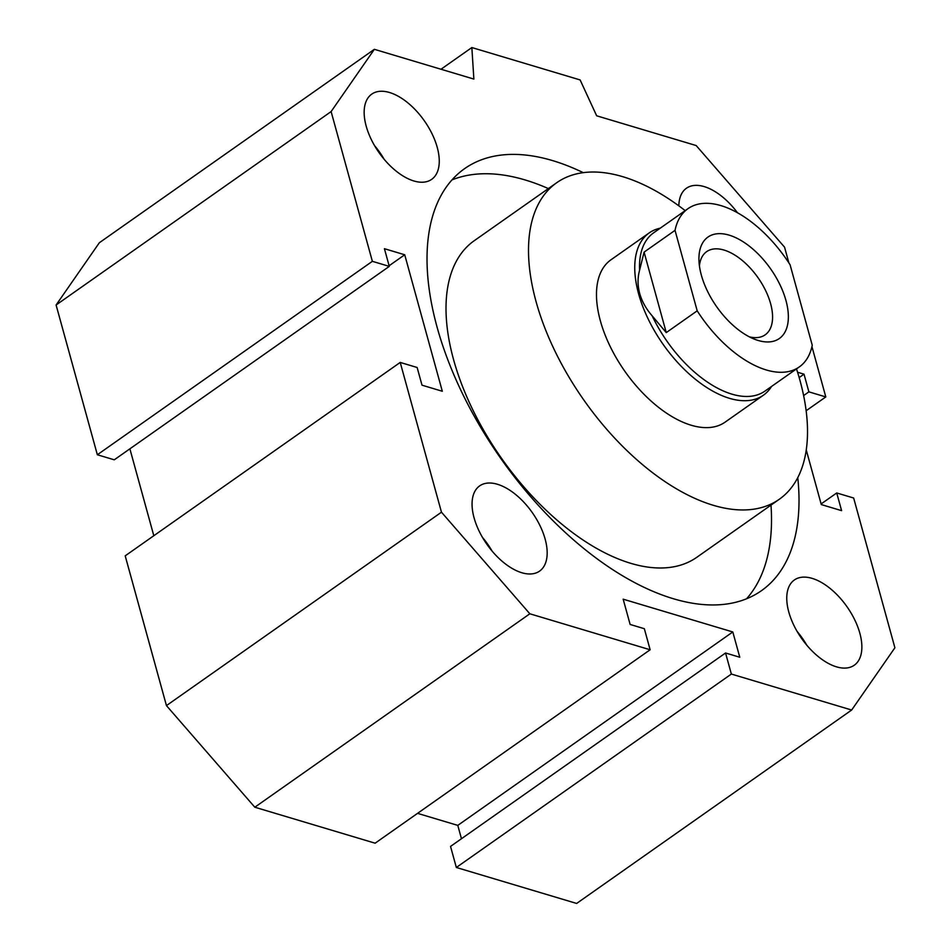 <?xml version="1.0" encoding="UTF-8"?>
<svg xmlns="http://www.w3.org/2000/svg" width="951" height="951" viewBox="0 0 951 951"><rect width="100%" height="100%" fill="white"/><g stroke="black" fill="none" stroke-linecap="round" stroke-linejoin="round"><path stroke-width="1.43" d="M796.498 368.893A193.493 102.815 -125.1 0 1 799.981 380.448A193.493 102.815 -125.1 0 1 779.321 499.251L696.821 557.286A193.493 102.815 -125.1 0 1 563.503 525.546A193.493 102.815 -125.1 0 1 453.544 359.549A193.493 102.815 -125.1 0 1 474.192 240.746L556.704 182.723A193.493 102.815 -125.1 0 1 685.195 210.635M779.321 499.251A193.493 102.815 -125.1 0 1 646.014 467.523A193.493 102.815 -125.1 0 1 536.043 301.526A193.493 102.815 -125.1 0 1 556.704 182.723M771.523 386.463A99.225 52.733 -125.1 0 1 763.368 395.236L725.09 422.149A99.225 52.733 -125.1 0 1 691.222 425.24A99.225 52.733 -125.1 0 1 610.078 346.271A99.225 52.733 -125.1 0 1 610.934 259.825L649.2 232.912A99.225 52.733 -125.1 0 1 660.22 228.192M797.77 477.652A257.983 137.099 -125.1 0 1 761.43 590.702A257.983 137.099 -125.1 0 1 673.344 598.726A257.983 137.099 -125.1 0 1 462.376 393.405A257.983 137.099 -125.1 0 1 464.599 168.648A257.983 137.099 -125.1 0 1 552.674 160.624A257.983 137.099 -125.1 0 1 583.272 172.666M451.963 179.917A257.983 137.099 -125.1 0 1 525.166 179.965A257.983 137.099 -125.1 0 1 548.37 188.583M770.988 505.112A257.983 137.099 -125.1 0 1 746.559 598.773M474.085 517.879A52.091 27.686 -125.1 0 1 479.649 485.89A52.091 27.686 -125.1 0 1 515.537 494.437A52.091 27.686 -125.1 0 1 545.149 539.122A52.091 27.686 -125.1 0 1 539.586 571.111A52.091 27.686 -125.1 0 1 503.697 562.564A52.091 27.686 -125.1 0 1 474.085 517.879M492.119 551.105A52.091 27.686 54.9 0 0 482.43 537.327M678.848 205.856A52.091 27.686 -125.1 0 1 686.432 188.239A52.091 27.686 -125.1 0 1 737.5 212.786M366.183 126.114A52.091 27.686 -125.1 0 1 371.734 94.137A52.091 27.686 -125.1 0 1 407.634 102.672A52.091 27.686 -125.1 0 1 437.234 147.369A52.091 27.686 -125.1 0 1 431.671 179.359A52.091 27.686 -125.1 0 1 395.782 170.811A52.091 27.686 -125.1 0 1 366.183 126.114M384.204 159.352A52.091 27.686 54.9 0 0 374.516 145.574M788.783 611.98A52.091 27.686 -125.1 0 1 794.347 579.991A52.091 27.686 -125.1 0 1 830.235 588.538A52.091 27.686 -125.1 0 1 859.847 633.235A52.091 27.686 -125.1 0 1 854.283 665.213A52.091 27.686 -125.1 0 1 818.383 656.677A52.091 27.686 -125.1 0 1 788.783 611.98M806.805 645.206A52.091 27.686 54.9 0 0 797.116 631.428M806.258 449.966L821.295 504.577L841.599 510.651L836.725 492.963L853.653 498.015L894.903 647.774L851.656 710.028L731.355 674.057L725.554 652.992L739.771 657.236L732.805 631.963L623.167 599.178L630.133 624.45L644.338 628.706L650.139 649.771L375.122 843.192L254.82 807.221L166.449 705.606L125.199 555.848L400.216 362.426L417.132 367.49L422.006 385.179L442.31 391.253L404.722 254.773L384.418 248.698L389.292 266.387L372.364 261.323L331.114 111.576L374.361 49.321L473.871 79.076L471.851 47.55L580.122 79.932L596.657 115.796L696.18 145.551L784.551 247.165L788.89 262.928M389.114 265.745L404.722 254.773M153.812 535.734L129.883 448.836M372.364 261.323L97.347 454.756L114.275 459.808L389.292 266.387M97.347 454.756L56.097 304.998L331.114 111.576M56.097 304.998L99.344 242.743L374.361 49.321M440.991 69.245L471.851 47.55M811.952 346.628L825.801 396.924L808.885 391.86L804.011 374.171L797.568 372.245M806.151 410.737L825.801 396.924M803.619 395.568L808.885 391.86M799.173 377.571L804.011 374.171M821.117 503.935L836.725 492.963M731.355 674.057L456.337 867.478L576.639 903.45L851.656 710.028M456.337 867.478L450.536 846.414L725.554 652.992M461.461 838.734L457.788 825.385L732.805 631.963M457.788 825.385L417.548 813.355M650.139 649.771L529.85 613.787L441.466 512.185L400.216 362.426M254.82 807.221L529.85 613.787M166.449 705.606L441.466 512.185M699.425 265.84A50.855 27.02 -125.1 0 1 706.652 251.646A50.855 27.02 -125.1 0 1 741.685 259.98A50.855 27.02 -125.1 0 1 770.595 303.607A50.855 27.02 -125.1 0 1 765.163 334.835A50.855 27.02 -125.1 0 1 749.352 336.844M785.942 300.445A62.017 32.952 -125.1 0 1 754.512 339.198A62.017 32.952 -125.1 0 1 701.351 275.148A62.017 32.952 -125.1 0 1 698.949 260.182A62.017 32.952 -125.1 0 1 735.61 237.619A62.017 32.952 -125.1 0 1 785.942 300.445M763.368 395.236A99.225 52.733 -125.1 0 1 695.003 378.962A99.225 52.733 -125.1 0 1 638.608 293.835A99.225 52.733 -125.1 0 1 649.2 232.912M639.69 293.467C637.55 285.55 637.515 277.799 639.595 270.191A96.74 51.413 -125.1 0 1 653.61 232.84L687.989 208.661A96.74 51.413 -125.1 0 1 790.079 264.758L812.249 345.237A96.74 51.413 -125.1 0 1 799.304 366.931A96.74 51.413 -125.1 0 1 697.202 310.834L666.259 332.6L652.172 315.851C646.062 308.837 641.901 301.372 639.69 293.467M639.595 270.191L644.089 252.122L666.259 332.6M644.089 252.122L675.032 230.356L697.202 310.834M675.032 230.356A96.74 51.413 -125.1 0 1 687.989 208.661M799.304 366.931L764.925 391.111A96.74 51.413 -125.1 0 1 652.172 315.851"/></g></svg>
